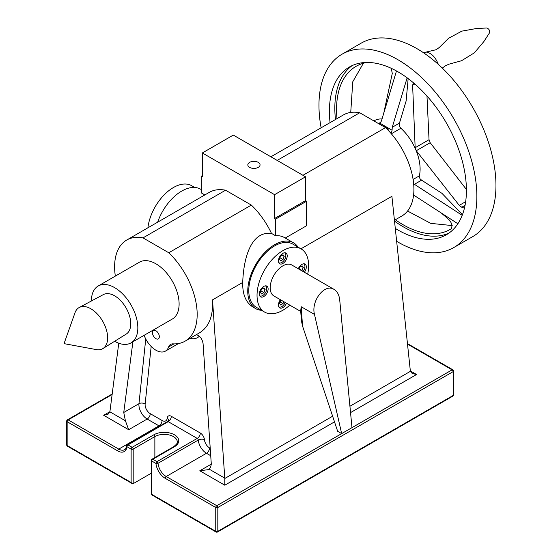 <?xml version="1.0" encoding="UTF-8"?>
<svg xmlns="http://www.w3.org/2000/svg" width="560" height="560" viewBox="0 0 560 560"><rect width="100%" height="100%" fill="white"/><g stroke="black" fill="none" stroke-linecap="round" stroke-linejoin="round"><path stroke-width="0.84" d="M349.93 406.245L410.403 371.329L412.174 373.45L416.556 374.5L410.34 370.916L391.902 196.308L300.965 248.808M410.403 371.329L410.34 370.916M196.357 334.656C200.011 335.895 202.251 338.884 203.07 343.623L211.302 464.142L210.546 467.537L208.656 469.609L199.801 470.771L224.798 485.205L224.798 478.485L332.633 416.227M144.116 335.321A18.977 10.955 -120 0 0 165.382 351.134A18.977 10.955 -120 0 0 168.616 346.969A11.676 6.741 60 0 1 170.604 344.407A11.676 6.741 60 0 1 173.019 343.868A58.38 33.705 -120 0 0 185.087 341.166L199.724 332.717C209.062 326.823 213.332 315.875 212.527 299.866L224.798 478.485M103.684 415.282L108.059 414.232L109.886 411.817L125.405 420.777L128.681 429.716L103.684 415.282L109.9 411.691M216.055 532L151.34 494.634L151.767 494.389L151.767 461.02A1.463 0.84 -60 0 1 152.796 459.235A1.463 0.84 -120 0 0 152.068 459.158A1.463 1.463 0 0 0 151.34 460.425A1.463 0.84 0 0 0 151.767 461.02L155.953 463.435A1.463 0.742 -5.2 0 0 158.011 463.302A11.676 6.741 -120 0 0 166.215 476.511A1.463 0.84 120 0 0 165.186 478.303L215.754 507.5A1.463 0.84 0 0 0 217.819 507.5A1.463 0.84 -120 0 0 216.79 505.708A1.463 0.84 120 0 0 215.754 507.5L215.754 531.335A1.463 0.84 120 0 0 216.055 532A1.463 1.463 0 0 0 217.518 532A1.463 0.84 -120 0 0 217.819 531.335A1.463 0.84 180 0 1 215.754 531.335L151.767 494.389M151.34 473.186L133.189 483.665L132.16 483.56L131.124 482.475L131.124 449.106A1.463 0.84 0 0 0 133.189 449.106A1.463 0.84 -120 0 0 132.16 447.314L153.832 434.805A1.463 0.84 60 0 1 154.861 436.59A13.139 7.581 180 0 1 169.176 434.945A13.139 7.581 180 0 1 177.289 441.952C177.933 442.624 176.75 444.185 173.74 446.649L152.068 459.158M341.663 433.608L314.489 314.419L301.196 306.747L302.526 326.011L337.659 431.298L341.663 433.608L351.988 427.651L339.703 299.866C339.136 294.868 337.246 291.368 334.019 289.38L291.781 264.992A17.878 10.325 -60 0 0 273.896 275.317A17.878 10.325 -60 0 0 273.896 295.96L300.629 311.388L301.196 306.747L300.776 311.479M302.526 326.011L301.378 320.621L300.762 311.731M334.019 289.38C324.73 283.15 310.821 300.979 314.489 314.419M249.62 162.386A6.111 3.528 180 0 1 256.277 161.616A6.111 3.528 180 0 1 260.05 164.878A6.111 3.528 180 0 1 253.939 168.406A6.111 3.528 180 0 1 247.828 164.878A6.111 3.528 180 0 1 249.62 162.386M204.848 194.929L201.306 192.885L201.306 176.204L202.335 176.799L202.335 152.964L233.303 135.086L305.543 176.799L305.543 200.634L306.572 201.229L306.572 225.736L285.25 238.049M201.306 176.204L202.335 175.602M261.548 310.317A37.947 21.91 -60 0 1 255.605 308.574A37.947 21.91 -60 0 1 247.751 291.2A37.947 21.91 -60 0 1 284.9 241.15A37.947 21.91 -60 0 1 293.559 242.844L284.27 237.482A37.947 21.91 120 0 0 275.611 235.788L275.611 219.1L306.572 201.229M202.335 152.964L274.582 194.67L274.582 218.505L305.543 200.634M274.582 218.505L275.611 219.1M274.582 194.67L305.543 176.799M185.087 341.166A58.38 33.705 -120 0 0 168.784 252.763L251.349 205.093A58.38 33.705 -120 0 1 271.488 233.401L275.611 235.788M251.349 205.093L225.568 190.211A58.38 33.705 -120 0 0 209.272 192.374L126.707 240.044A58.38 33.705 -120 0 0 115.339 276.101M285.194 302.484A5.698 3.29 -60 0 1 278.957 306.859A5.698 3.29 -60 0 1 278.754 306.726M283.759 301.651L282.996 303.625L280.616 304.997L279.426 303.303L280.959 300.034M282.996 303.625L279.979 301.875M265.342 285.859A5.698 3.29 -60 0 1 265.559 285.971A5.698 3.29 -60 0 1 266.742 288.575A5.698 3.29 -60 0 1 264.257 294.308A5.698 3.29 -60 0 1 259.861 295.834A5.698 3.29 -60 0 1 259.658 295.701L259.861 295.834M265.097 289.527L263.907 292.6L261.52 293.972L260.33 292.278L261.52 289.205L263.907 287.833L265.097 289.527L263.032 288.337M263.907 292.6L260.883 290.857M303.527 263.816A5.698 3.29 -60 0 1 303.751 263.921A5.698 3.29 -60 0 1 304.927 266.532A5.698 3.29 -60 0 1 303.079 271.516M298.942 269.129L299.705 267.162L302.092 265.783L303.282 267.477L301.749 270.746M302.092 270.55L299.068 268.807M303.282 267.477L301.217 266.287M284.193 256.459L282.996 259.525L280.616 260.904L279.426 259.21L280.616 256.137L282.996 254.758L284.193 256.459L282.128 255.262M282.996 259.525L279.979 257.782M284.431 252.791A5.698 3.29 -60 0 1 284.655 252.896A5.698 3.29 -60 0 1 285.838 255.507A5.698 3.29 -60 0 1 283.346 261.24A5.698 3.29 -60 0 1 278.957 262.766A5.698 3.29 -60 0 1 278.754 262.633M287.224 255.899A6.202 3.584 -60 0 1 284.515 262.136A6.202 3.584 -60 0 1 279.734 263.802A6.202 3.584 -60 0 1 279.734 256.641A6.202 3.584 -60 0 1 285.943 253.057A6.202 3.584 -60 0 1 287.224 255.899M298.284 268.744A6.202 3.584 -60 0 1 305.032 264.082A6.202 3.584 -60 0 1 306.32 266.917A6.202 3.584 -60 0 1 304.367 272.258M268.128 288.967A6.202 3.584 -60 0 1 265.426 295.211A6.202 3.584 -60 0 1 260.645 296.87A6.202 3.584 -60 0 1 260.645 289.709A6.202 3.584 -60 0 1 266.847 286.125A6.202 3.584 -60 0 1 268.128 288.967M286.489 303.226A6.202 3.584 -60 0 1 279.734 307.895A6.202 3.584 -60 0 1 280.406 299.712M289.8 305.144A36.491 21.07 -60 0 1 282.835 310.268A36.491 21.07 -60 0 1 264.593 312.074A36.491 21.07 -60 0 1 257.04 295.372A36.491 21.07 -60 0 1 272.965 258.65A36.491 21.07 -60 0 1 301.084 248.878A36.491 21.07 -60 0 1 307.685 274.176M264.593 312.074L256.34 307.307A36.491 21.07 -60 0 1 256.34 265.174A36.491 21.07 -60 0 1 292.824 244.111L301.084 248.878M147.903 227.808A36.491 21.07 -60 0 1 165.298 193.746A36.491 21.07 -60 0 1 191.688 185.717L194.726 187.474M157.668 222.166A37.947 21.91 -60 0 1 192.017 187.523A37.947 21.91 -60 0 1 200.669 189.217L201.306 189.588M255.605 308.574L252.882 306.999C245.798 302.498 242.417 294.308 242.732 282.429C243.348 261.646 249.641 230.79 271.488 233.401M293.559 242.844A37.947 21.91 -60 0 1 298.039 247.121M408.156 78.582L406.126 100.996L399.469 123.102L399.21 125.055L399.938 127.148A4.382 2.527 60 0 0 400.904 128.261A37.947 21.91 60 0 1 419.363 175.847L413.098 179.459M390.376 132.685L386.043 126.749L392.084 130.235L391.202 133.861M399.469 123.102L392.245 127.274L392.084 130.235M379.015 123.879L380.002 123.256L381.409 121.016L396.48 70.966M380.002 123.256L386.043 126.749L382.571 125.937M392.245 127.274L407.134 77.826M155.897 338.66A4.851 2.8 60 0 1 152.726 334.383A4.851 2.8 60 0 1 153.468 330.498A4.851 2.8 60 0 1 158.319 333.298A4.851 2.8 60 0 1 158.319 338.898A4.851 2.8 60 0 1 155.897 338.66M438.333 64.393C435.533 57.218 431.48 53.102 426.188 52.059L423.36 52.647M486.724 28L486.731 28C489.013 28.833 489.944 30.443 489.524 32.83L483.889 41.538L474.355 52.836L461.517 60.746L448.875 64.204L445.41 65.807L442.295 68.089M452.207 225.582L430.738 223.363L407.568 211.036M350.735 112.42L352.765 81.781L363.363 63.266M466.41 189.455L430.178 142.695L429.037 139.713L426.979 96.033M413.448 82.803L412.622 85.246L415.184 148.33M416.15 150.577L459.263 205.373L461.755 207.256L464.429 208.194M395.381 219.751A94.143 54.355 60 0 0 450.184 229.404A94.143 54.355 60 0 0 451.647 228.508L452.025 225.071L450.968 222.474L449.029 219.772L441.336 213.031M383.698 113.421L392.287 73.423L391.237 68.299M396.676 241.318A111.657 64.463 -120 0 0 397.915 242.046A111.657 64.463 -120 0 0 453.74 247.576A111.657 64.463 -120 0 0 453.74 118.643A111.657 64.463 -120 0 0 342.083 54.18A111.657 64.463 -120 0 0 321.132 127.792M330.064 122.633A96.88 55.93 60 0 1 349.475 66.976A96.88 55.93 60 0 1 397.915 71.778A96.88 55.93 60 0 1 461.202 157.15A96.88 55.93 60 0 1 446.348 234.773A96.88 55.93 60 0 1 395.311 228.417M453.74 247.576L472.836 236.551A111.657 64.463 -120 0 0 472.836 107.625A111.657 64.463 -120 0 0 361.179 43.155L342.083 54.18M337.001 118.629A94.143 54.355 60 0 1 356.048 66.346A94.143 54.355 60 0 1 367.066 62.44M448.987 233.079A96.88 55.93 60 0 1 394.534 221.116M335.482 119.504A96.88 55.93 60 0 1 352.261 65.548M462.455 214.641L441.966 193.361L421.61 180.166L420.098 178.899L419.3 177.051A4.382 2.527 60 0 1 419.363 175.847M373.898 120.925L374.297 120.694A37.947 21.91 60 0 1 382.032 118.937M132.895 341.796L123.753 412.475L125.405 420.777M79.247 307.489L103.418 294.56A22.82 13.174 60 0 1 114.611 295.806A22.82 13.174 60 0 1 129.465 315.721A22.82 13.174 60 0 1 126.231 334.075L102.949 348.544A23.709 13.685 60 0 1 96.271 349.587L64.043 343.637L75.005 312.746A23.709 13.685 60 0 1 79.247 307.489A23.709 13.685 60 0 1 90.874 308.784A23.709 13.685 60 0 1 106.302 329.476A23.709 13.685 60 0 1 102.949 348.544M91.392 300.986A32.837 18.956 60 0 1 98.196 285.999A32.837 18.956 60 0 1 114.611 287.63A32.837 18.956 60 0 1 136.066 316.561A32.837 18.956 60 0 1 131.033 342.874A32.837 18.956 60 0 1 114.653 341.271M131.033 342.874L172.312 319.039A32.837 18.956 -120 0 0 177.345 292.733A32.837 18.956 -120 0 0 155.897 263.795A32.837 18.956 -120 0 0 139.475 262.171L98.196 285.999M394.443 220.29L401.821 216.034A58.38 33.705 -120 0 0 385.518 127.631L359.737 112.749A58.38 33.705 -120 0 0 343.434 114.919L270.9 156.793M168.784 252.763L143.003 237.881A58.38 33.705 -120 0 0 126.707 240.044M118.762 343.21L109.886 411.817M143.003 237.881L225.568 190.211M413.644 183.799L462.189 215.334M413.588 195.041L457.87 223.748M302.953 175.301L385.518 127.631M277.172 160.419L359.737 112.749M224.798 485.205L334.509 421.862M350.539 412.608L416.556 374.5M209.265 469.196L224.784 478.156M407.582 344.155L452.095 369.859A1.463 0.84 60 0 1 453.124 371.644A1.463 0.84 0 0 0 453.558 371.049A1.463 1.463 0 0 0 452.823 369.782A1.463 0.84 120 0 0 452.095 369.859L216.79 505.708L166.215 476.511L206.465 453.278A4.382 2.527 -60 0 0 209.559 447.909L210.266 448.322M209.559 447.909A7.301 4.214 60 0 1 204.435 439.656A4.382 2.233 -5.2 0 0 198.261 440.062A11.676 6.741 60 0 0 206.465 453.278L210.777 455.763M171.318 416.297A4.382 2.527 -60 0 1 168.224 421.659A1.463 0.84 60 0 0 167.496 421.589L168.476 420.399A4.382 2.793 -174.1 0 0 167.216 418.166A5.838 3.374 60 0 1 171.318 416.297L200.333 433.048A5.838 3.374 60 0 1 204.435 439.656M200.333 433.048A4.382 2.527 -60 0 1 197.232 438.41A1.463 0.84 60 0 1 198.261 440.062L158.011 463.302A1.463 0.84 -120 0 0 156.982 461.65A1.463 0.84 120 0 0 155.953 463.435A13.139 7.581 -120 0 0 165.186 478.303M167.496 421.589L127.246 444.829A1.463 0.84 -120 0 1 127.974 444.899L132.16 447.314A1.463 0.84 120 0 0 131.124 449.106L126.938 446.684A1.463 0.84 -60 0 1 127.974 444.899L168.224 421.659L197.232 438.41L156.982 461.65L152.796 459.235L174.475 446.719A1.463 0.84 -120 0 0 173.74 446.649M167.216 418.166A7.301 4.214 60 0 1 162.085 420.504A4.382 2.527 -60 0 1 158.991 425.866A11.676 6.741 60 0 0 159.558 426.167M199.318 336.203A23.352 13.482 60 0 1 190.057 338.296M127.246 444.829A1.463 1.463 0 0 0 126.518 445.942A1.463 0.931 5.9 0 0 126.938 446.684A13.139 7.581 -120 0 1 117.712 450.891A1.463 0.84 120 0 1 118.741 449.106L158.991 425.866L147.168 419.041A4.382 2.527 -60 0 0 150.269 413.679L162.085 420.504M150.269 413.679A7.301 4.214 60 0 1 145.138 404.082A4.382 2.8 6 0 0 138.964 403.69L123.753 412.475M128.681 429.716L147.168 419.041A11.676 6.741 60 0 1 138.964 403.69L145.747 338.975M151.172 346.472L145.138 404.082M453.124 371.644L217.819 507.5L217.819 531.335L453.124 395.479A1.463 0.84 60 0 1 452.823 396.144A1.463 1.463 0 0 0 453.558 394.884A1.463 0.84 180 0 1 453.124 395.479L453.124 371.644M153.832 434.805A14.595 8.428 180 0 1 174.475 434.805A14.595 8.428 180 0 1 174.475 446.719M133.189 483.665L133.189 449.106L154.861 436.59L154.861 457.548M67.438 446.194A1.463 0.84 -60 0 1 67.137 445.529A1.463 0.84 180 0 1 66.71 444.934A1.463 1.463 0 0 0 67.438 446.194L132.16 483.56M131.124 482.475L67.137 445.529L67.137 421.694A1.463 0.84 -60 0 1 68.173 419.909A1.463 0.84 -120 0 0 67.438 419.832A1.463 1.463 0 0 0 66.71 421.099A1.463 0.84 0 0 0 67.137 421.694L117.712 450.891M112.119 394.534L68.173 419.909L118.741 449.106A11.676 6.741 -120 0 0 124.579 449.68C125.279 449.68 125.93 448.434 126.518 445.942M400.904 128.261L391.335 133.784M380.912 122.178L378.49 123.571M415.1 147.763L429.037 139.713M416.255 150.731L430.178 142.695M463.981 208.061L464.534 207.739M461.755 207.256L465.052 205.352M459.263 205.373L465.661 201.67M412.622 85.246L414.813 83.979M173.936 343.896L168.616 346.969M211.302 464.135L199.801 470.771M212.527 299.866L242.732 282.429M421.61 180.166L414.386 184.338M453.558 371.049L453.558 394.884M452.823 369.782L407.526 343.63M452.823 396.144L217.518 532M151.34 494.634L151.34 460.425M66.71 421.099L66.71 444.934M112.189 394.002L67.438 419.832M426.188 52.059L436.114 49.714L439.243 47.516L448.56 38.297L461.825 31.136L476.378 28.525L486.731 28M178.535 343.539L165.382 351.134"/></g></svg>
